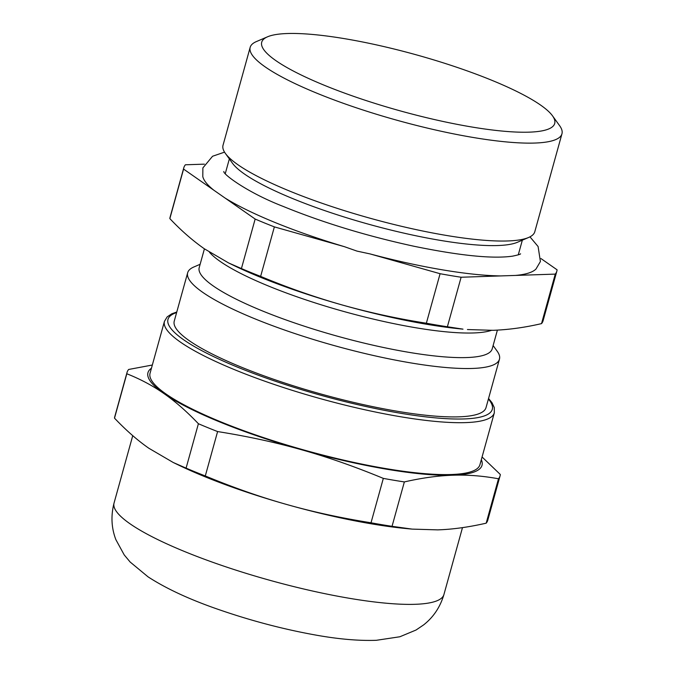 <?xml version="1.0" encoding="UTF-8"?>
<svg xmlns="http://www.w3.org/2000/svg" width="674" height="674" viewBox="0 0 674 674"><rect width="100%" height="100%" fill="white"/><g stroke="black" fill="none" stroke-linecap="round" stroke-linejoin="round"><path stroke-width="1.01" d="M255.16 219.05A193.548 37.112 15.5 0 0 274.369 226.885L344.347 246.659L357.001 251.107L370.11 253.929L440.088 273.711L426.356 323.225C397.812 318.768 369.714 312.677 342.072 304.934C314.472 297.066 287.318 287.545 260.636 276.399A193.548 37.112 -164.5 0 1 241.427 268.564L228.638 262.97L204.214 248.706C192.301 240.315 180.843 230.272 169.848 218.603A193.548 37.112 -164.5 0 1 170.084 217.239L183.817 167.725A193.548 37.112 15.5 0 0 183.572 169.081L255.16 219.05L241.427 268.564M274.369 226.885L260.636 276.399M183.572 169.081L169.848 218.603M204.391 164.153L185.401 164.785A193.548 37.112 15.5 0 0 183.817 167.725M200.127 264.292L193.885 266.971A161.777 31.021 15.5 0 0 187.667 272.743A161.777 31.021 15.5 0 0 335.264 345.872A161.777 31.021 15.5 0 0 499.451 359.208A161.777 31.021 15.5 0 0 497.092 351.061L493.115 345.551M499.451 359.208L486.03 407.593A161.777 31.021 -164.5 0 1 321.852 394.256A161.777 31.021 -164.5 0 1 174.246 321.127L187.667 272.743M224.543 152.147L212.571 156.25L202.874 167.919L202.798 176.613A173.85 33.338 15.5 0 0 213.81 190.186M224.931 197.954A173.85 33.338 15.5 0 0 344.347 246.659M370.11 253.929A173.85 33.338 15.5 0 0 500.866 275.919L515.5 275.43A173.85 33.338 15.5 0 0 535.99 269.019L540.405 261.52L538.096 246.524L529.958 236.844M515.5 275.43L555.258 274.107A193.548 37.112 15.5 0 0 556.842 271.167A193.548 37.112 15.5 0 0 557.078 269.811L540.969 258.563M440.088 273.711A193.548 37.112 15.5 0 0 461.117 277.241L500.866 275.919M491.287 80.071A152.021 29.151 -164.5 0 1 552.495 115.81A152.021 29.151 -164.5 0 1 400.423 110.932A152.021 29.151 -164.5 0 1 267.561 36.792A152.021 29.151 -164.5 0 1 491.287 80.071M267.561 36.792L256.39 41.577A161.777 31.021 15.5 0 0 250.172 47.349A161.777 31.021 15.5 0 0 397.778 120.469A161.777 31.021 15.5 0 0 561.956 133.814A161.777 31.021 15.5 0 0 559.605 125.659L552.495 115.81M561.956 133.814L534.802 231.721A161.777 31.021 -164.5 0 1 528.593 237.492A161.777 31.021 -164.5 0 1 370.624 218.376A161.777 31.021 -164.5 0 1 225.377 153.402A161.777 31.021 -164.5 0 1 223.027 145.255L250.172 47.349M528.593 237.492L517.421 242.278A152.021 29.151 -164.5 0 1 368.981 224.316A152.021 29.151 -164.5 0 1 232.488 163.251L225.377 153.402M228.638 262.97L234.4 265.75A173.328 33.237 15.5 0 0 342.072 304.934A173.328 33.237 15.5 0 0 462.996 329.139L447.384 326.764A193.548 37.112 -164.5 0 1 426.356 323.225M204.416 248.849L199.209 267.612A152.021 29.151 15.5 0 0 337.91 336.334A152.021 29.151 15.5 0 0 492.197 348.862L497.395 330.125M556.842 271.167L543.109 320.689A193.548 37.112 -164.5 0 1 541.525 323.621C524.903 327.488 508.744 329.721 493.031 330.319L467.444 329.552M461.117 277.241L447.384 326.764M555.258 274.107L541.525 323.621M486.181 523.176C468.657 527.178 452.49 529.402 437.687 529.874L412.1 529.107L392.041 526.318L404.349 481.927C421.873 477.925 438.041 475.692 452.844 475.229C467.663 474.707 482.879 475.895 498.49 478.784L486.181 523.176A193.548 37.112 15.5 0 0 487.765 520.244L500.074 475.852A193.548 37.112 15.5 0 0 500.319 474.488L482.079 456.989M371.02 522.78C340.892 517.986 312.795 511.886 286.728 504.489C260.653 497.151 233.507 487.639 205.292 475.954L217.601 431.562C247.729 436.356 275.818 442.456 301.885 449.853C327.968 457.191 355.114 466.703 383.329 478.388L371.02 522.78A193.548 37.112 15.5 0 0 392.041 526.318M126.813 373.767C140.369 379.117 152.771 385.739 164.026 393.624C175.299 401.46 186.757 411.494 198.4 423.727L186.091 468.127L173.294 462.533L148.878 448.269C137.606 440.434 126.148 430.4 114.504 418.158L126.813 373.767A193.548 37.112 15.5 0 1 127.049 372.402A193.548 37.112 15.5 0 1 128.641 369.47L152.332 365.022M151.448 368.215A173.328 33.237 15.5 0 0 164.026 393.624A173.328 33.237 15.5 0 0 301.885 449.853A173.328 33.237 15.5 0 0 452.844 475.229A173.328 33.237 15.5 0 0 481.32 459.693M198.4 423.727A193.548 37.112 15.5 0 0 217.601 431.562M498.49 478.784A193.548 37.112 15.5 0 0 500.074 475.852M127.049 372.402L114.74 416.793A193.548 37.112 15.5 0 0 114.504 418.158M186.091 468.127A193.548 37.112 15.5 0 0 205.292 475.954M173.294 462.533L179.057 465.304A173.328 33.237 15.5 0 0 286.728 504.489A173.328 33.237 15.5 0 0 407.652 528.694L412.1 529.107M383.329 478.388A193.548 37.112 15.5 0 0 404.349 481.927M176.782 312.003L171.744 313.823L167.169 316.881L164.448 321.355L150.049 373.261A171.162 32.824 15.5 0 0 306.215 450.628A171.162 32.824 15.5 0 0 479.922 464.74L494.32 412.833L494.278 407.576L492.02 402.749L488.557 398.469M209.462 252.236A152.021 29.151 15.5 0 0 344.919 311.792A152.021 29.151 15.5 0 0 491.447 330.361M176.622 312.567A168.273 32.268 15.5 0 0 321.515 395.453A168.273 32.268 15.5 0 0 488.406 399.033M443.939 594.519C440.223 607.038 433.458 617.157 423.651 624.874L416.043 630.021L399.867 636.761L376.362 640.3C358.273 640.94 337.345 639.062 313.57 634.672C282.17 628.918 250.779 620.628 219.404 609.793C190.279 599.793 166.503 588.815 148.061 576.851L130.158 562.032L124.218 554.913L115.877 539.663C111.387 527.953 110.78 515.745 114.058 503.031A171.162 32.824 15.5 0 0 270.223 580.407A171.162 32.824 15.5 0 0 443.939 594.519L462.482 527.624M164.448 321.355A171.162 32.824 15.5 0 0 320.613 398.722A171.162 32.824 15.5 0 0 494.32 412.833M518.272 254.848L522.342 240.163M225.284 173.589L229.354 158.912M520.581 253.795C520.555 254.267 517.851 255.058 512.459 256.171C492.601 258.976 459.668 255.648 413.642 246.187C366.496 235.925 323.04 222.681 283.282 206.455C246.937 192.435 222.639 173.799 223.844 171.508M114.058 503.031L132.744 435.657"/></g></svg>
